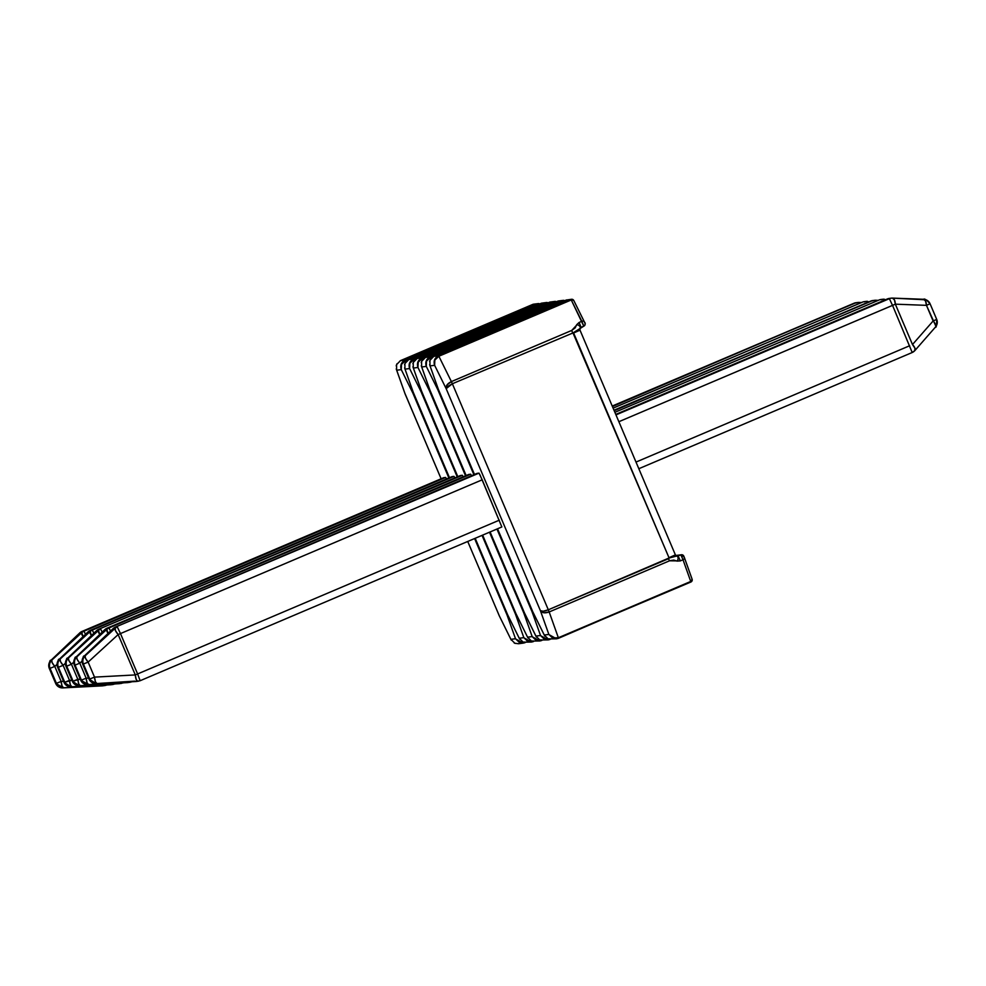 <?xml version="1.0" encoding="UTF-8"?>
<svg xmlns="http://www.w3.org/2000/svg" width="986" height="986" viewBox="0 0 986 986"><rect width="100%" height="100%" fill="white"/><g stroke="black" fill="none" stroke-linecap="round" stroke-linejoin="round"><path stroke-width="1.48" d="M404.901 393.328L441.124 478.777L405.123 393.981L396.668 370.218L405.073 393.87L441.112 478.789M467.721 541.462L499.384 616.065L467.734 541.462L499.36 615.979L510.896 639.335L515.505 638.743L507.038 614.981L474.599 538.541L507.47 615.338M448.876 477.951L412.814 392.983L401.277 369.627L396.668 370.218L401.277 369.627L412.814 392.983L412.777 391.023L412.814 392.983L448.876 477.951M55.684 683.446L63.523 687.797A7.309 7.296 -97.4 0 1 56.412 683.347L55.684 683.446A7.309 7.296 82.6 0 0 62.784 687.895L102.322 685.862A7.309 2.675 -92.9 0 0 102.334 685.862L62.784 687.895A7.309 7.296 -97.4 0 1 55.684 683.446L49.312 668.434L55.684 683.446L56.412 683.347L50.039 668.335L49.312 668.434A7.309 7.296 -97.4 0 1 51.05 660.226L79.829 632.852L51.777 660.139L81.801 632.593L79.829 632.852L81.961 631.459L443.675 477.692L81.961 631.459L443.675 477.692L445.647 477.446L446.72 479.381M538.171 303.602L539.662 303.934A2.194 2.194 82.6 0 0 537.592 303.75L405.505 360.556L537.9 304.28A2.194 1.738 -26.3 0 1 539.293 304.095A2.194 1.738 153.7 0 0 537.9 304.28L532.859 304.366L400.464 360.642L405.197 360.038L537.592 303.75A2.194 2.194 -97.4 0 1 538.171 303.602L533.426 304.206A2.194 2.194 82.6 0 0 532.859 304.366L537.592 303.75L405.197 360.038L400.464 360.642L396.569 364.635L396.606 370.07M405.505 360.556L406.035 361.64L405.505 360.556L401.487 364.401L401.277 369.627L401.265 364.031L405.197 360.038C401.29 362.17 399.983 365.362 401.277 369.627C400.168 365.683 401.573 362.663 405.505 360.556L405.505 360.556M860.322 303.047L857.919 302.48A7.309 7.296 -97.4 0 1 859.102 302.419A7.309 7.296 82.6 0 0 855.996 302.998A7.309 7.296 -97.4 0 1 857.919 302.48L855.947 302.739A7.309 7.296 82.6 0 0 854.024 303.257L612.429 406.54L854.024 303.257L612.22 406.047L854.024 303.257L857.13 302.677M79.435 633.788L79.829 632.852L81.801 632.593L83.058 636.636A7.309 2.108 -132.5 0 1 81.801 632.593L51.777 660.139A7.309 2.108 47.5 0 0 54.772 666.413L57.065 664.317L54.772 666.413L52.098 662.53L51.777 660.139L50.643 661.162L51.05 660.226A7.309 7.296 82.6 0 0 49.312 668.434L50.039 668.335A7.309 7.296 -97.4 0 1 51.777 660.139A7.309 7.296 82.6 0 0 50.039 668.335L54.772 666.413L50.039 668.335L56.412 683.347L61.144 681.437L54.772 666.413L61.144 681.437L56.412 683.347A7.309 7.296 82.6 0 0 63.523 687.797L62.056 686.01L61.144 681.437A7.309 2.046 86.9 0 0 63.523 687.797L101.361 685.443M63.56 681.301L61.144 681.437L63.56 681.301M445.647 477.446L83.933 631.213A7.309 7.296 82.6 0 0 81.801 632.593A7.309 7.296 -97.4 0 1 83.933 631.213L81.961 631.459A7.309 7.296 82.6 0 0 79.829 632.852A7.309 2.613 -133.6 0 0 79.78 632.889A7.309 2.613 -133.6 0 0 79.73 632.95M55.672 683.446L49.3 668.434C49.238 662.481 49.805 659.77 50.989 660.275A7.309 2.613 46.4 0 1 51.05 660.226M50.989 660.275L81.961 631.459L443.663 477.705M83.933 631.213L85.523 634.281L83.933 631.213M104.306 685.603A7.309 2.046 -93.1 0 1 103.542 685.147L106.784 685.023L104.861 685.553A7.309 7.296 -97.4 0 1 104.306 685.603L102.334 685.862A7.309 7.296 82.6 0 0 102.889 685.812L102.322 685.862M860.162 302.887L859.102 302.419A7.309 3.143 92.2 0 1 859.126 302.419L861.567 302.517L859.151 302.431M508.419 616.41L507.038 614.981L515.505 638.743L519.437 642.268L524.996 642.059M519.536 642.65L515.505 638.743L510.896 639.335L514.84 643.254L518.488 643.735L523.221 643.118L519.536 642.65M524.922 642.687L523.221 643.118M511.253 640.074L499.643 616.546M400.341 360.703L532.859 304.366A2.194 2.194 -97.4 0 1 533.438 304.206L400.18 360.777M507.087 615.042L508.419 616.386M515.567 638.879L523.11 643.131L525.008 642.662M510.958 639.483L499.36 615.979M413.233 392.255L449.468 477.705L413.467 392.896L405.012 369.146L413.417 392.81L449.456 477.705M475.178 538.294L507.728 614.981L475.178 538.294L507.704 614.894L519.24 638.25L523.837 637.659L515.382 613.908L482.043 535.373L515.801 614.266M457.221 476.879L421.145 391.898L409.609 368.542L405.012 369.146L409.609 368.542L421.145 391.898L421.121 389.938L421.145 391.898L457.221 476.879M87.779 632.704L88.173 631.767L90.145 631.508L91.39 635.551A7.309 2.108 -132.5 0 1 90.145 631.508L60.121 659.055A7.309 2.108 47.5 0 0 63.116 665.34L58.384 667.263L63.116 665.34L69.488 680.352A7.309 2.046 86.9 0 0 71.855 686.712L70.4 684.925L69.488 680.352L64.756 682.275L71.904 680.229L69.488 680.352L63.116 665.34L60.442 661.458L60.121 659.055A7.309 7.296 82.6 0 0 58.384 667.263A7.309 7.296 -97.4 0 1 60.121 659.055L59.382 659.153A7.309 7.296 82.6 0 0 57.644 667.349L58.384 667.263L64.756 682.275A7.309 7.296 82.6 0 0 71.855 686.712A7.309 7.296 -97.4 0 1 64.756 682.275L64.016 682.374A7.309 7.296 82.6 0 0 71.128 686.811L71.103 686.811A7.309 2.675 87.1 0 1 71.115 686.811L113.193 684.469A7.309 7.296 -97.4 0 1 112.65 684.518L110.678 684.777A7.309 7.296 82.6 0 0 111.233 684.728L110.678 684.777A7.309 2.675 -92.9 0 0 110.678 684.777A7.309 2.675 -92.9 0 0 110.666 684.777L71.128 686.811A7.309 7.296 -97.4 0 1 64.016 682.374L57.644 667.349L64.016 682.374L64.756 682.275L58.384 667.263L57.644 667.349A7.309 7.296 -97.4 0 1 59.382 659.153L88.173 631.767L59.382 659.153L90.145 631.508L88.173 631.767L90.293 630.387L452.007 476.62L90.305 630.387L452.019 476.62L453.991 476.361L455.051 478.309M546.503 302.517L547.994 302.862A2.194 2.194 82.6 0 0 545.936 302.677L413.849 359.483L546.244 303.195A2.194 1.738 -26.3 0 1 547.624 303.022A2.194 1.738 153.7 0 0 546.244 303.195L541.191 303.281L408.808 359.57L413.541 358.953L545.936 302.677A2.194 2.194 -97.4 0 1 546.503 302.517L541.77 303.133A2.194 2.194 82.6 0 0 541.191 303.281L545.936 302.677L413.541 358.953L408.808 359.57L404.913 363.551L404.938 368.986M413.849 359.483L414.379 360.556L413.849 359.483L409.819 363.316L409.609 368.542L409.609 362.947L413.541 358.953C409.634 361.086 408.315 364.29 409.609 368.542C408.5 364.61 409.917 361.579 413.849 359.483L413.849 359.483M868.666 301.962L867.446 301.346A7.309 3.143 92.2 0 1 867.47 301.346L866.25 301.396A7.309 7.296 -97.4 0 1 867.446 301.346A7.309 7.296 82.6 0 0 864.34 301.926A7.309 7.296 -97.4 0 1 866.25 301.396L864.278 301.654A7.309 7.296 82.6 0 0 862.368 302.172L613.107 408.142L862.356 302.184M63.116 665.34L65.396 663.233L63.116 665.34M59.382 659.153L58.987 660.09L59.382 659.153A7.309 2.613 46.4 0 0 59.333 659.203C58.137 658.685 57.582 661.409 57.644 667.349L64.016 682.374L71.115 686.811L109.705 684.358M453.991 476.361L92.265 630.128A7.309 7.296 82.6 0 0 90.145 631.508A7.309 7.296 -97.4 0 1 92.265 630.128L90.305 630.387A7.309 7.296 82.6 0 0 88.173 631.767A7.309 2.613 -133.6 0 0 88.124 631.816A7.309 2.613 -133.6 0 0 88.062 631.866M92.265 630.128L93.867 633.197L92.265 630.128M112.65 684.518A7.309 2.046 -93.1 0 1 111.886 684.062L115.251 683.89M115.115 683.951L110.666 684.777M864.278 301.654L865.474 301.605M868.493 301.802L867.446 301.346M516.763 615.326L515.382 613.908L523.837 637.659L527.769 641.183L533.34 640.974M527.88 641.578L523.837 637.659L519.24 638.25L523.184 642.182L531.565 642.046L527.88 641.578M533.266 641.615L531.565 642.046M519.302 638.41L507.987 615.474M408.685 359.619L541.191 303.294M541.191 303.281A2.194 2.194 -97.4 0 1 541.77 303.133L408.524 359.693M413.405 392.761L404.593 367.877M515.419 613.97L516.75 615.313M523.911 637.794L531.442 642.046L533.34 641.578M421.577 391.171L457.8 476.62L421.811 391.824L413.344 368.061L421.749 391.713L457.8 476.632M482.622 535.127L516.072 613.908L482.635 535.127L516.035 613.822L527.572 637.178L532.181 636.586L523.726 612.824L489.5 532.206L524.145 613.193M465.552 475.794L429.489 390.826L417.953 367.47L413.344 368.061L417.953 367.47L429.489 390.826L429.452 388.866L429.489 390.826L465.552 475.794M99.746 634.466A7.309 2.108 -132.5 0 1 98.489 630.436L68.453 657.982A7.309 2.108 47.5 0 0 71.448 664.256L66.715 666.179L71.448 664.256L77.82 679.28A7.309 2.046 86.9 0 0 80.199 685.64L78.744 683.853L77.82 679.28L73.1 681.19L80.236 679.144L77.82 679.28L71.448 664.256L68.773 660.373L68.453 657.982A7.309 7.296 82.6 0 0 66.715 666.179A7.309 7.296 -97.4 0 1 68.453 657.982L67.726 658.069A7.309 7.296 82.6 0 0 65.988 666.277L66.715 666.179L73.1 681.19A7.309 7.296 82.6 0 0 80.199 685.64A7.309 7.296 -97.4 0 1 73.1 681.19L72.36 681.289A7.309 7.296 82.6 0 0 79.472 685.738L121.537 683.397A7.309 7.296 -97.4 0 1 120.982 683.446L119.01 683.705A7.309 7.296 82.6 0 0 119.565 683.655L119.01 683.705A7.309 2.675 -92.9 0 0 119.01 683.705L79.472 685.738A7.309 7.296 -97.4 0 1 72.36 681.289L65.988 666.277L72.36 681.289L73.1 681.19L66.715 666.179L65.988 666.277A7.309 7.296 -97.4 0 1 67.726 658.069L96.517 630.695L68.453 657.982L98.489 630.436L96.517 630.695L98.637 629.302L460.351 475.535L98.637 629.302L460.351 475.535L462.323 475.289L463.395 477.224M554.847 301.445L556.338 301.778A2.194 2.194 82.6 0 0 554.268 301.593L422.193 358.399L554.576 302.123A2.194 1.738 -26.3 0 1 555.968 301.938A2.194 1.738 153.7 0 0 554.576 302.123L549.535 302.209L417.14 358.485L421.885 357.881L554.268 301.593A2.194 2.194 -97.4 0 1 554.847 301.445L550.114 302.049A2.194 2.194 82.6 0 0 549.535 302.209L554.268 301.593L421.885 357.881L417.14 358.485L413.245 362.478L413.282 367.914M422.193 358.399L422.723 359.483L422.193 358.399L418.163 362.244L417.953 367.47L417.941 361.874L421.885 357.881C417.965 360.013 416.659 363.205 417.953 367.47C416.844 363.526 418.261 360.506 422.193 358.399L422.193 358.399M877.01 300.89L875.778 300.262A7.309 3.143 92.2 0 1 875.814 300.262L874.594 300.323A7.309 7.296 -97.4 0 1 875.778 300.262A7.309 7.296 82.6 0 0 872.672 300.841A7.309 7.296 -97.4 0 1 874.594 300.323L872.622 300.582A7.309 7.296 82.6 0 0 870.7 301.1L614.204 410.718L870.7 301.1L613.995 410.225L870.7 301.1L873.818 300.52M71.448 664.256L73.74 662.161L71.448 664.256M67.726 658.069L67.331 659.005L67.726 658.069A7.309 2.613 46.4 0 0 67.677 658.118C66.481 657.613 65.914 660.324 65.976 666.277L72.348 681.289L79.447 685.738A7.309 2.675 87.1 0 0 79.472 685.738M96.11 631.632L96.517 630.695A7.309 2.613 -133.6 0 0 96.455 630.732A7.309 2.613 -133.6 0 0 96.406 630.793M462.323 475.289L98.637 629.302A7.309 7.296 82.6 0 0 96.517 630.695L98.489 630.436A7.309 7.296 -97.4 0 1 100.609 629.056L102.211 632.125L100.609 629.056A7.309 7.296 82.6 0 0 98.489 630.436L99.734 634.479M79.459 685.738L118.037 683.286M120.982 683.446A7.309 2.046 -93.1 0 1 120.218 682.99L123.595 682.817M123.46 682.879L119.01 683.705M876.837 300.73L875.778 300.262M875.814 300.262L878.243 300.36L875.839 300.274M525.107 614.253L523.726 612.824L532.181 636.586L536.113 640.111L541.671 639.902M536.211 640.493L532.181 636.586L527.572 637.178L531.516 641.11L539.909 640.962L536.211 640.493M541.61 640.53L539.909 640.962M527.929 637.917L516.319 614.389M417.029 358.547L549.535 302.209A2.194 2.194 -97.4 0 1 550.114 302.049L416.856 358.621M523.763 612.885L525.094 614.241M532.243 636.722L539.786 640.974L541.684 640.506M527.646 637.326L516.035 613.822M429.921 390.099L466.144 475.548L430.142 390.739L421.688 366.989L430.093 390.629L466.131 475.548M490.079 531.959L524.404 612.824L490.091 531.947L524.379 612.737L535.916 636.093L540.525 635.502L532.058 611.751L496.956 529.038L532.489 612.109M473.896 474.722L437.833 389.741L426.297 366.385L421.688 366.989L426.297 366.385L437.833 389.741L437.796 387.781L437.833 389.741L473.896 474.722M80.704 680.217L88.543 684.555A7.309 7.296 -97.4 0 1 81.431 680.118L80.704 680.217A7.309 7.296 82.6 0 0 87.803 684.654L127.342 682.62A7.309 2.675 -92.9 0 0 127.354 682.62L87.803 684.654A7.309 7.296 -97.4 0 1 80.704 680.217L74.332 665.193L80.704 680.217L81.431 680.118L75.059 665.106L74.332 665.193A7.309 7.296 -97.4 0 1 76.07 656.996L104.849 629.61L76.07 656.996L106.821 629.351L104.849 629.61L106.969 628.23L468.695 474.463L106.981 628.23L468.695 474.463L470.667 474.204L471.739 476.152M563.191 300.36L564.682 300.705A2.194 2.194 82.6 0 0 562.612 300.52L430.525 357.326L562.92 301.038A2.194 1.738 -26.3 0 1 564.312 300.866A2.194 1.738 153.7 0 0 562.92 301.038L557.879 301.124L425.484 357.413L430.216 356.796L562.612 300.52A2.194 2.194 -97.4 0 1 563.191 300.36L558.446 300.976A2.194 2.194 82.6 0 0 557.879 301.124L562.612 300.52L430.216 356.796L425.484 357.413L421.589 361.394L421.626 366.829M430.525 357.326L431.055 358.399L430.525 357.326L426.507 361.159L426.297 366.385L426.285 360.79L430.216 356.796C426.309 358.929 425.003 362.133 426.297 366.385C425.188 362.454 426.593 359.422 430.525 357.326L430.525 357.326M885.342 299.806L882.938 299.239A7.309 7.296 -97.4 0 1 884.122 299.189A7.309 7.296 82.6 0 0 881.016 299.769A7.309 7.296 -97.4 0 1 882.938 299.239L880.966 299.498A7.309 7.296 82.6 0 0 879.044 300.015L614.882 412.321L879.044 300.027M104.454 630.547L104.849 629.61L106.821 629.351L108.078 633.394A7.309 2.108 -132.5 0 1 106.821 629.351L76.797 656.898A7.309 2.108 47.5 0 0 79.792 663.184L82.084 661.076L79.792 663.184L77.118 659.301L76.797 656.898L75.663 657.933L76.07 656.996A7.309 7.296 82.6 0 0 74.332 665.193L75.059 665.106A7.309 7.296 -97.4 0 1 76.797 656.898A7.309 7.296 82.6 0 0 75.059 665.106L79.792 663.184L75.059 665.106L81.431 680.118L86.164 678.195L79.792 663.184L86.164 678.195L81.431 680.118A7.309 7.296 82.6 0 0 88.543 684.555L87.076 682.768L86.164 678.195A7.309 2.046 86.9 0 0 88.543 684.555L126.381 682.201M88.58 678.072L86.164 678.195L88.58 678.072M470.667 474.204L108.953 627.971A7.309 7.296 82.6 0 0 106.821 629.351A7.309 7.296 -97.4 0 1 108.953 627.971L106.981 628.23A7.309 7.296 82.6 0 0 104.849 629.61A7.309 2.613 -133.6 0 0 104.799 629.66A7.309 2.613 -133.6 0 0 104.75 629.709M80.692 680.217L74.32 665.193C74.258 659.252 74.825 656.528 76.008 657.046A7.309 2.613 46.4 0 1 76.07 656.996M76.008 657.046L106.981 628.23L468.683 474.463M108.953 627.971L110.543 631.052L108.953 627.971M129.326 682.361A7.309 2.046 -93.1 0 1 128.562 681.905L131.804 681.794L129.881 682.312A7.309 7.296 -97.4 0 1 129.326 682.361L127.354 682.62A7.309 7.296 82.6 0 0 127.909 682.571L127.342 682.62M880.966 299.498L882.15 299.448M885.182 299.645L884.122 299.189A7.309 3.143 92.2 0 1 884.146 299.189L884.171 299.189M532.107 611.813L533.438 613.156L532.058 611.751L540.525 635.502L544.457 639.027L550.015 638.817M544.555 639.421L540.525 635.502L535.916 636.093L539.86 640.025L548.241 639.889L544.555 639.421M549.941 639.458L548.241 639.889M535.977 636.253L524.663 613.317M425.36 357.462L557.879 301.137M557.879 301.124A2.194 2.194 -97.4 0 1 558.458 300.976L425.2 357.536M430.081 390.604L421.269 365.72M540.587 635.637L548.13 639.889L550.028 639.421M536.458 637.141L524.379 612.737M683.754 556.079L684.284 557.287A2.194 1.775 160.4 0 1 684.333 557.41A2.194 1.775 -19.6 0 0 684.284 557.287L683.754 556.079A2.194 2.194 82.6 0 0 680.882 554.908L675.841 555.562L680.882 554.908A2.194 2.194 -97.4 0 1 681.449 554.761L684.333 557.41A2.194 1.775 160.4 0 1 683.015 559.752L690.742 581.457L558.359 637.745L549.177 611.961L669.519 560.8L673.734 560.073L677.025 561.108L680.328 560.898L683.015 559.752L690.742 581.457A2.194 1.775 -19.6 0 0 692.012 578.992L684.37 557.534M579.965 328.56L579.965 328.56A2.194 2.194 82.6 0 0 580.002 330.174L573.605 332.997L668.989 557.706L675.398 554.884L580.014 330.174L572.989 332.935L668.989 557.706L668.496 558.705L548.315 609.792L452.364 383.751L572.989 332.935L583.786 326.169A2.194 2.194 82.6 0 0 584.944 323.297L584.451 322.077A2.194 1.738 153.7 0 0 581.802 321.313L571.264 299.966L438.869 356.242L451.391 381.594L571.732 330.433L575.171 327.882L576.687 324.714L579.115 322.459L581.802 321.313A2.194 1.738 -26.3 0 1 584.451 322.077L584.944 323.297A2.194 2.194 -97.4 0 1 583.786 326.169L581.802 321.313L579.115 322.459L571.732 330.433L451.391 381.594L438.869 356.242L434.838 360.087L434.629 365.313L430.032 365.905L438.487 389.667L474.488 474.463L438.487 389.667L430.032 365.905L434.629 365.313L446.165 388.669L434.629 365.313L434.629 359.717L438.56 355.724L570.956 299.436L566.21 300.052L433.828 356.328L438.56 355.724L433.828 356.328L429.933 360.321L429.958 365.757M497.536 528.792L532.748 611.751L497.536 528.779L532.723 611.665L544.26 635.021L548.857 634.429L540.402 610.667L446.165 388.669L447.077 384.848L451.391 381.594C447.397 383.579 445.66 385.945 446.165 388.669L540.402 610.667L543.212 611.234L548.315 609.792L452.364 383.751L447.767 386.376L446.153 388.607M477.039 473.379L479.011 473.132L480.071 475.067L501.849 526.955L482.191 479.812L120.477 633.579L137.609 673.943L499.323 520.177L137.609 673.943L120.477 633.579L482.191 479.812L479.011 473.132L115.325 627.145L477.027 473.379L115.313 627.158A7.309 7.296 82.6 0 0 113.193 628.538L84.402 655.912L115.165 628.279L113.193 628.538A7.309 2.613 -133.6 0 0 113.143 628.587A7.309 2.613 -133.6 0 0 113.082 628.637M446.165 388.669L452.364 383.751L572.989 332.935C577.932 330.655 580.298 329.102 580.088 328.276L580.014 330.174L675.398 554.884L676.741 556.116L678.195 556.055L676.815 556.141C676.396 555.5 673.66 556.19 668.607 558.187L548.315 609.792L549.177 611.961L548.315 609.792C544.161 611.406 541.524 611.702 540.402 610.667C542.053 613.009 544.975 613.44 549.177 611.961L543.816 612.762L540.402 610.667L548.857 634.429L552.789 637.954L558.359 637.745L549.177 611.961L669.519 560.8L680.328 560.898L678.195 556.055L677.062 556.203L680.882 554.908L668.607 558.187L675.385 554.884A2.194 2.194 82.6 0 0 676.655 556.092L676.655 556.092M112.798 629.475L113.193 628.538L115.165 628.279L115.485 630.67L118.16 634.565A7.309 2.108 -132.5 0 1 115.165 628.279L85.141 655.826A7.309 2.108 47.5 0 0 88.136 662.099L118.16 634.565L135.292 674.929L136.204 679.502L137.67 681.289A7.309 2.046 -93.1 0 1 135.292 674.929L94.508 677.123A7.309 2.046 86.9 0 0 96.874 683.483L95.42 681.696L94.508 677.123L89.775 679.034L94.508 677.123L88.136 662.099L83.403 664.022L88.136 662.099L118.16 634.565L135.292 674.929L94.508 677.123L88.136 662.099L85.462 658.217L85.141 655.826A7.309 7.296 82.6 0 0 83.403 664.022L89.775 679.034A7.309 7.296 82.6 0 0 96.874 683.483A7.309 7.296 -97.4 0 1 89.775 679.034L89.036 679.132A7.309 7.296 82.6 0 0 96.147 683.581L96.123 683.581A7.309 2.675 87.1 0 1 96.135 683.581L138.213 681.24A7.309 7.296 -97.4 0 1 137.67 681.289L135.698 681.548A7.309 7.296 82.6 0 0 136.253 681.499L135.698 681.548A7.309 2.675 -92.9 0 0 135.698 681.548A7.309 2.675 -92.9 0 0 135.686 681.548L96.147 683.581A7.309 7.296 -97.4 0 1 89.036 679.132L82.664 664.12L89.036 679.132L89.775 679.034L83.403 664.022L82.664 664.12A7.309 7.296 -97.4 0 1 84.402 655.912L84.007 656.849L84.402 655.912A7.309 7.296 82.6 0 0 82.664 664.12L83.403 664.022A7.309 7.296 -97.4 0 1 85.141 655.826L115.325 627.145L84.352 655.961A7.309 2.613 46.4 0 1 84.402 655.912M912.198 352.507L892.54 305.377L895.35 304.169L894.413 299.843L892.466 298.105A7.309 3.143 92.2 0 1 892.49 298.105L891.27 298.166A7.309 7.296 -97.4 0 1 892.466 298.105A7.309 7.296 82.6 0 0 889.36 298.684A7.309 7.296 -97.4 0 1 891.27 298.166L889.298 298.425A7.309 7.296 82.6 0 0 887.388 298.943L889.36 298.684L892.54 305.377L912.21 352.507L638.817 468.72L912.21 352.507A7.309 7.296 82.6 0 0 914.774 350.671L914.922 348.157L912.481 344.533A7.309 3.069 41.2 0 1 914.848 350.597L935.467 327.056C936.256 327.981 936.663 325.417 936.7 319.39L930.057 303.737L936.7 319.39L933.113 321.005L936.7 319.39A7.309 7.296 -97.4 0 1 936.7 319.39A7.309 7.296 82.6 0 1 935.529 326.982A7.309 7.296 -97.4 0 1 935.406 327.13A7.309 3.069 -138.8 0 0 935.467 327.056A7.309 3.069 -138.8 0 0 933.113 321.005L912.481 344.533L895.35 304.169L926.47 305.352L933.113 321.005L912.481 344.533L895.35 304.169L618.863 421.712L892.54 305.377L889.36 298.684L615.967 414.896L887.388 298.943L615.757 414.403L887.375 298.943L890.494 298.364M909.671 345.741L635.995 462.077L909.671 345.741M115.165 628.279A7.309 7.296 -97.4 0 1 117.285 626.899L120.477 633.579L117.285 626.899A7.309 7.296 82.6 0 0 115.165 628.279M84.352 655.961C83.157 655.456 82.602 658.167 82.664 664.12L89.036 679.132L96.135 683.581L134.725 681.129M118.16 634.565L120.477 633.579L118.16 634.565M135.292 674.929L137.609 673.943L135.292 674.929M137.67 681.289L140.135 680.722L137.609 673.943L140.135 680.722L501.849 526.955L140.135 680.722L135.686 681.548M914.909 350.523L935.406 327.13M914.774 350.671L915.205 349.648M923.611 299.288L892.49 298.105A7.309 3.143 92.2 0 1 895.35 304.169L926.47 305.352A7.309 3.143 -87.8 0 0 923.611 299.288C924.461 298.388 926.606 299.88 930.057 303.737L930.044 303.737A7.309 7.296 82.6 0 0 923.635 299.288L923.635 299.288A7.309 3.143 -87.8 0 0 923.586 299.288L925.534 301.026L926.47 305.352L930.057 303.737L926.47 305.352L935.825 326.107M893.513 298.573L892.466 298.105M892.515 298.117L924.634 299.744M552.899 638.336L548.857 634.429L544.26 635.021L548.204 638.953L556.585 638.805L552.899 638.336M558.286 638.373L556.585 638.805M544.605 635.76L533.007 612.232M584.341 321.855L573.901 300.73A2.194 1.738 153.7 0 0 571.264 299.966L583.786 326.169L581.099 327.315L579.115 322.459L581.099 327.315L580.027 328.424M566.79 299.892A2.194 2.194 82.6 0 0 566.21 300.052L570.956 299.436A2.194 2.194 -97.4 0 1 571.523 299.288L566.21 300.052A2.194 2.194 -97.4 0 1 566.79 299.892M573.753 300.459L573.753 300.459A2.194 2.194 82.6 0 0 570.956 299.436L438.56 355.724C434.653 357.856 433.335 361.049 434.629 365.313C433.52 361.369 434.937 358.349 438.869 356.242L571.264 299.966A2.194 1.738 -26.3 0 1 573.901 300.73M452.364 383.751L451.391 381.594L452.364 383.751M572.533 332.652L571.732 330.433L572.533 332.652M580.15 328.178A2.921 1.935 -153.3 0 0 579.472 325.935A2.921 1.935 -153.3 0 0 576.687 324.714A2.921 1.935 26.7 0 1 579.472 325.922A2.921 1.935 26.7 0 1 580.15 328.178M433.704 356.39L566.21 300.052L433.544 356.464M438.425 389.532L474.476 474.476M677.025 561.108A2.921 1.96 -73.6 0 0 678.097 558.224A2.921 1.96 -73.6 0 0 676.877 556.153A2.921 1.96 106.4 0 1 678.097 558.224A2.921 1.96 106.4 0 1 677.025 561.108M668.496 558.705L669.519 560.8M678.195 556.055L680.328 560.898L683.015 559.752L680.882 554.908L683.015 559.752A2.194 1.775 -19.6 0 0 684.333 557.423L692.073 579.115L690.903 582.011L558.199 637.806M548.931 634.565L556.461 638.817L558.359 637.745M556.461 638.817L690.89 582.011A2.194 2.194 82.6 0 0 692.123 579.312M692.012 578.992A2.194 1.775 160.4 0 1 690.742 581.457L558.507 638.287M855.947 302.739L612.22 406.047M396.249 368.949L405.086 393.895M396.199 365.855L397.001 363.735M523.11 643.131L525.144 642.601M515.296 643.427L514.187 642.958M452.007 476.62L90.293 630.387L59.333 659.203M862.356 302.172L613.107 408.142M507.827 615.19L519.77 639.298M404.543 364.771L405.345 362.651M531.442 642.046L533.488 641.516M523.64 642.354L522.518 641.874M460.351 475.535L98.637 629.302L67.677 658.118M872.622 300.582L613.995 410.225M412.924 366.792L421.761 391.738M412.887 363.698L413.676 361.579M539.786 640.974L541.832 640.444M531.984 641.27L530.862 640.801M879.044 300.015L614.87 412.321M421.219 362.614L422.02 360.494M548.13 639.902L550.163 639.359M540.316 640.197L539.206 639.717M889.298 298.425L615.757 414.403M912.21 352.507L914.848 350.597M429.613 364.635L438.437 389.581M532.847 611.961L544.79 636.069M677.628 556.215L676.741 556.116M675.78 555.488L681.449 554.761M571.523 299.288L573.852 300.619L584.402 321.966C585.659 323.297 585.462 324.69 583.786 326.169M429.563 361.542L430.364 359.422M548.66 639.113L547.538 638.645"/></g></svg>
